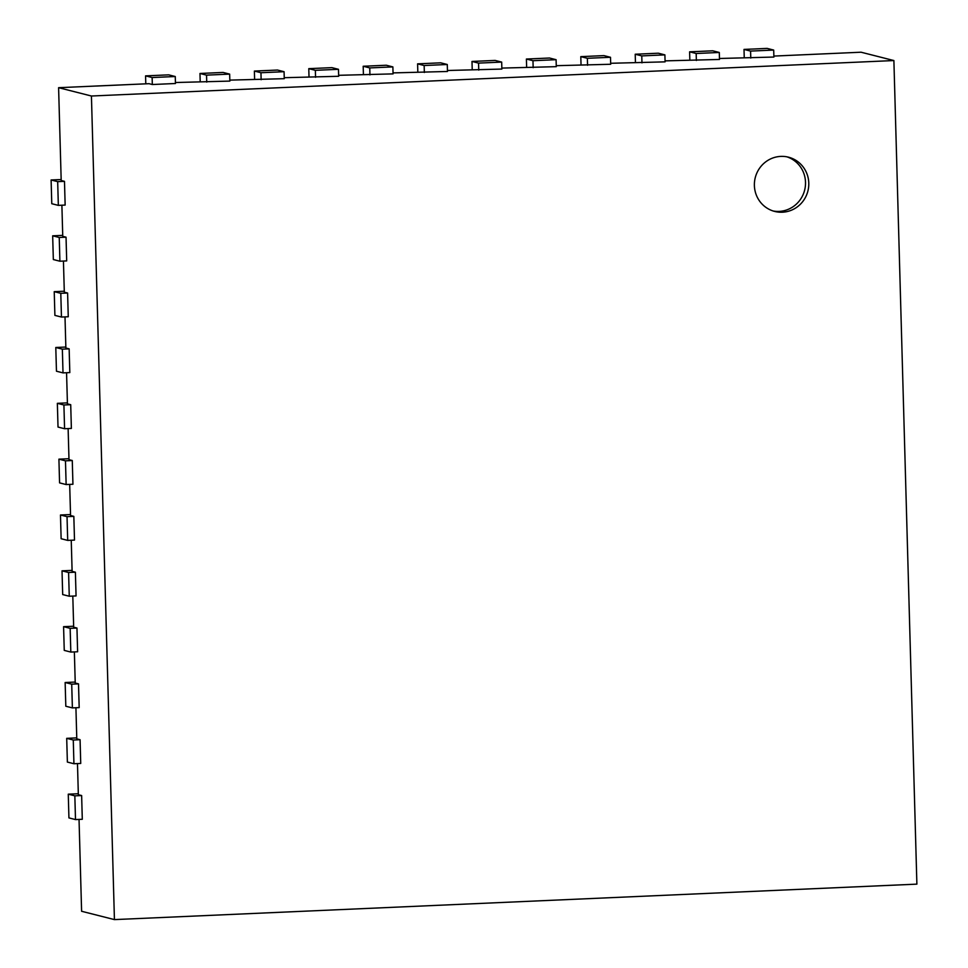 <?xml version="1.0" encoding="UTF-8"?>
<svg xmlns="http://www.w3.org/2000/svg" width="968" height="968" viewBox="0 0 968 968"><rect width="100%" height="100%" fill="white"/><g stroke="black" fill="none" stroke-linecap="round" stroke-linejoin="round"><path stroke-width="1.45" d="M79.037 819.424L81.602 911.275L114.43 919.6L916.89 884.135L893.887 60.548L861.06 52.211L773.868 56.071M744.235 57.378L744.017 49.416L767.14 48.4L773.698 50.07L773.892 57.051L719.466 58.479M689.833 59.786L689.615 51.824L712.738 50.808L719.297 52.466L719.49 59.447L665.064 60.875M635.431 62.182L635.214 54.232L658.325 53.204L664.895 54.873L665.089 61.855L610.663 63.283M581.03 64.59L580.8 56.64L603.923 55.612L610.493 57.281L610.687 64.263L556.249 65.691M526.628 66.998L526.398 59.036L549.521 58.02L556.092 59.689L556.285 66.659L501.847 68.087M472.215 69.406L471.997 61.444L495.12 60.427L501.678 62.085L501.872 69.067L447.446 70.495M417.813 71.801L417.595 63.852L440.718 62.823L447.276 64.493L447.47 71.475L393.044 72.903M363.411 74.209L363.194 66.26L386.305 65.231L392.875 66.901L393.069 73.883L338.643 75.31M309.01 76.617L308.78 68.655L331.903 67.639L338.473 69.309L338.667 76.278L284.229 77.706M254.608 79.025L254.378 71.063L277.501 70.047L284.072 71.705L284.265 78.686L229.827 80.114M200.194 81.421L199.977 73.471L223.1 72.443L229.658 74.112L229.852 81.094L175.426 82.522M145.793 83.829L145.575 75.879L168.698 74.851L175.256 76.52L175.45 83.502L152.327 84.518L149.048 83.684L58.6 87.689L61.19 180.508L64.481 181.343L57.681 181.645L58.334 205.373L65.146 205.071L64.481 181.343M61.891 205.216L62.751 236.349L66.042 237.184L59.242 237.487L59.895 261.215L66.695 260.912L66.042 237.184M63.44 261.058L64.311 292.191L67.603 293.014L60.79 293.316L61.456 317.044L68.256 316.754L67.603 293.014M65.001 316.887L65.872 348.02L69.151 348.855L62.351 349.158L63.017 372.886L69.817 372.583L69.151 348.855M66.562 372.728L67.433 403.862L70.712 404.697L63.912 404.987L64.578 428.727L71.378 428.425L70.712 404.697M68.123 428.57L68.994 459.691L72.273 460.526L65.473 460.829L66.139 484.557L72.939 484.254L72.273 460.526M69.684 484.399L70.555 515.533L73.834 516.367L67.034 516.658L67.7 540.398L74.5 540.096L73.834 516.367M71.245 540.241L72.116 571.362L75.395 572.197L68.595 572.499L69.26 596.227L76.061 595.925L75.395 572.197M72.806 596.07L73.677 627.203L76.956 628.038L70.156 628.341L70.821 652.069L77.621 651.766L76.956 628.038M74.367 651.912L75.238 683.045L78.517 683.868L71.717 684.17L72.382 707.898L79.182 707.608L78.517 683.868M75.927 707.741L76.787 738.874L80.078 739.709L73.278 740.012L73.931 763.74L80.731 763.437L80.078 739.709M77.476 763.583L78.347 794.716L81.639 795.551L74.838 795.841L75.492 819.581L82.292 819.279L81.639 795.551M893.887 60.548L91.428 96.013L114.43 919.6M58.6 87.689L91.428 96.013M744.017 49.416L750.575 51.086L750.781 58.068M689.615 51.824L696.173 53.494L696.367 60.476M635.214 54.232L641.772 55.902L641.965 62.872M580.8 56.64L587.37 58.298L587.564 65.279M526.398 59.036L532.969 60.706L533.162 67.687M471.997 61.444L478.555 63.114L478.761 70.095M417.595 63.852L424.153 65.522L424.347 72.491M363.194 66.26L369.752 67.917L369.945 74.899M308.78 68.655L315.35 70.325L315.544 77.307M254.378 71.063L260.949 72.733L261.142 79.715M199.977 73.471L206.535 75.141L206.741 82.111M145.575 75.879L152.133 77.537L152.327 84.518M61.165 179.54L51.11 179.975L57.681 181.645M51.11 179.975L51.776 203.716L58.334 205.373M62.726 235.369L52.671 235.817L59.242 237.487M52.671 235.817L53.337 259.545L59.895 261.215M64.287 291.211L54.232 291.658L60.79 293.316M54.232 291.658L54.898 315.386L61.456 317.044M65.848 347.04L55.793 347.488L62.351 349.158M55.793 347.488L56.459 371.216L63.017 372.886M67.409 402.882L57.354 403.329L63.912 404.987M57.354 403.329L58.02 427.057L64.578 428.727M68.97 458.723L58.915 459.159L65.473 460.829M58.915 459.159L59.568 482.887L66.139 484.557M70.531 514.553L60.476 515L67.034 516.658M60.476 515L61.129 538.728L67.7 540.398M72.08 570.394L62.025 570.83L68.595 572.499M62.025 570.83L62.69 594.57L69.26 596.227M73.641 626.223L63.585 626.671L70.156 628.341M63.585 626.671L64.251 650.399L70.821 652.069M75.201 682.065L65.146 682.513L71.717 684.17M65.146 682.513L65.812 706.241L72.382 707.898M76.762 737.894L66.707 738.342L73.278 740.012M66.707 738.342L67.373 762.07L73.931 763.74M78.323 793.736L68.268 794.183L74.838 795.841M68.268 794.183L68.934 817.912L75.492 819.581M754.387 185.505A27.999 27.164 -75.8 0 1 788.472 157.179A27.999 27.164 -75.8 0 1 807.917 190.986A27.999 27.164 -75.8 0 1 774.702 211.435A27.999 27.164 -75.8 0 1 754.387 185.505M773.698 50.07L750.575 51.086M175.256 76.52L152.133 77.537M719.297 52.466L696.173 53.494M229.658 74.112L206.535 75.141M664.895 54.873L641.772 55.902M284.072 71.705L260.949 72.733M610.493 57.281L587.37 58.298M338.473 69.309L315.35 70.325M556.092 59.689L532.969 60.706M392.875 66.901L369.752 67.917M501.678 62.085L478.555 63.114M447.276 64.493L424.153 65.522M773.069 210.976A27.999 27.164 104.2 0 0 804.638 190.151A27.999 27.164 104.2 0 0 786.815 156.804"/></g></svg>
